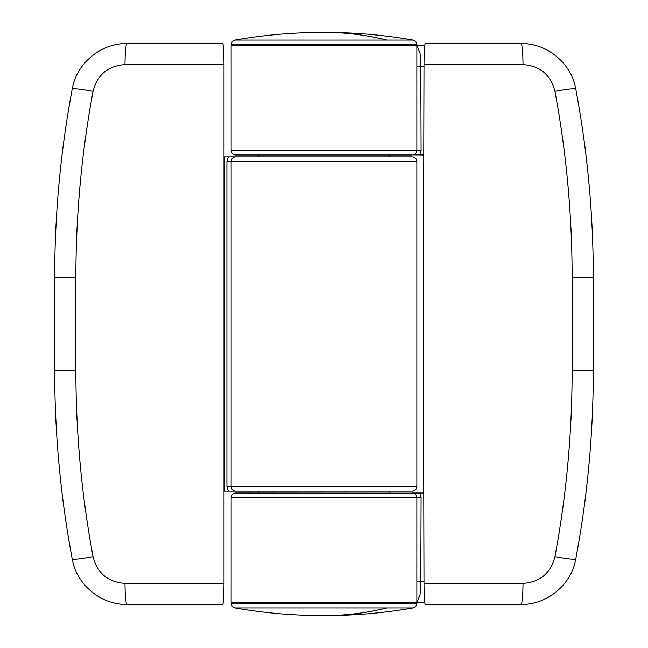 <?xml version="1.0" encoding="UTF-8"?>
<svg xmlns="http://www.w3.org/2000/svg" width="648" height="648" viewBox="0 0 648 648"><rect width="100%" height="100%" fill="white"/><g stroke="black" fill="none" stroke-linecap="round" stroke-linejoin="round"><path stroke-width="0.97" d="M258.998 156.84L258.998 154.985L235.775 154.985A4.641 4.641 0 0 1 231.134 150.344L416.867 150.344A4.641 4.641 0 0 1 413.303 154.856L423.638 154.985M413.384 154.84L415.052 154.022M235.775 154.985L412.225 154.985M234.973 607.929C264.149 613.04 293.544 615.592 323.158 615.6L324.591 615.6A510.762 361.163 90 0 0 386.953 607.929L234.973 607.929C232.6 607.322 231.32 605.799 231.134 603.353L416.867 603.353L416.867 602.6L231.134 602.6L231.134 497.656A4.641 4.641 0 0 1 235.775 493.015L245.535 493.015M231.134 603.353L231.134 602.6L416.867 602.6L416.867 497.656A4.641 4.641 0 0 0 413.303 493.144L235.775 493.015M416.867 150.344L416.867 45.401L231.134 45.401L231.134 150.344M423.995 66.469L420.803 66.469L421.095 150.628L420.017 154.985M424.748 45.401L231.134 45.401L231.134 44.647L416.867 44.647L416.867 45.401M423.638 493.015L412.225 493.015M416.867 602.6L424.748 602.6M423.995 581.531L420.803 581.531L420.058 595.131L416.867 602.105M416.867 45.895L420.058 52.861L420.803 66.469A4.641 0.429 -0.4 0 1 416.867 66.226M416.867 150.36L421.095 150.628M415.805 494.708L415.425 494.303M415.052 493.979L413.529 493.201M420.017 493.015L421.095 497.372L420.803 581.531A4.641 0.429 -179.6 0 0 416.867 581.774M416.867 497.64L421.095 497.372M416.867 486.518A4.641 4.641 0 0 1 412.225 491.16L235.775 491.16A4.641 4.641 0 0 1 231.134 486.518L226.897 486.243L226.897 161.757L231.134 161.49A4.641 4.641 0 0 1 235.775 156.84L412.225 156.84A4.641 4.641 0 0 1 416.867 161.482L231.134 161.482L231.134 486.518L416.867 486.518L416.867 161.482M226.897 161.757L228.307 156.84L224.37 156.84L224.37 491.16L235.775 491.16M228.307 491.16L226.897 486.243M228.307 156.84L235.775 156.84M424.003 64.598L423.363 324L424.003 583.403C424.132 596.265 424.537 603.28 425.226 604.454L520.992 604.454A23.215 2.025 -90 0 0 523.009 583.403C540.035 582.163 550.679 573.253 554.947 556.673C566.376 495.307 572.103 433.358 572.119 370.826L572.119 277.174C572.103 214.642 566.376 152.693 554.947 91.328C550.687 74.747 540.035 65.845 523.009 64.598A23.215 2.025 -90 0 0 520.992 43.546L425.226 43.546C424.537 44.72 424.132 51.735 424.003 64.598L523.009 64.598M554.947 556.673A23.215 1.539 10.6 0 0 575.756 559.022C587.452 496.773 593.309 433.909 593.309 370.429L593.309 277.571C593.309 214.091 587.452 151.227 575.756 88.978C571.447 63.302 547.025 43.027 520.992 43.546M520.992 604.454C546.977 604.965 571.439 584.747 575.756 559.022M554.947 91.328A23.215 1.539 -10.6 0 1 575.756 88.978M223.997 583.403L223.997 64.598C223.868 51.735 223.463 44.72 222.774 43.546L127.008 43.546A23.215 2.025 90 0 0 124.991 64.598C107.965 65.837 97.322 74.747 93.053 91.328C81.624 152.693 75.897 214.642 75.881 277.174L75.881 370.826C75.897 433.358 81.624 495.307 93.053 556.673C97.313 573.253 107.965 582.155 124.991 583.403A23.215 2.025 90 0 0 127.008 604.454L222.774 604.454C223.463 603.28 223.868 596.265 223.997 583.403L124.991 583.403M93.053 91.328A23.215 1.539 -169.4 0 0 72.244 88.978C60.548 151.227 54.691 214.091 54.691 277.571L54.691 370.429C54.691 433.909 60.548 496.773 72.244 559.022C76.553 584.699 100.975 604.973 127.008 604.454M127.008 43.546C101.023 43.035 76.561 63.253 72.244 88.978M93.053 556.673A23.215 1.539 169.4 0 1 72.244 559.022M389.002 156.84L389.002 154.985M323.158 615.6L323.409 615.6A510.762 361.163 -90 0 0 324 615.6A510.762 361.163 90 0 0 324.591 615.6L324.842 615.6C354.456 615.592 383.851 613.04 413.027 607.929C415.4 607.322 416.68 605.799 416.867 603.353M416.867 44.647C416.68 42.201 415.4 40.678 413.027 40.071L386.953 40.071A510.762 361.163 -90 0 0 324.591 32.4A510.762 361.163 -90 0 0 324 32.4A510.762 361.163 90 0 0 323.409 32.4L323.158 32.4C293.544 32.408 264.149 34.96 234.973 40.071C232.6 40.678 231.32 42.201 231.134 44.647M231.134 497.656L416.867 497.656M424.003 583.403L523.009 583.403M572.119 370.826L593.309 370.429M593.309 277.571L572.119 277.174M223.997 64.598L124.991 64.598M75.881 277.174L54.691 277.571M54.691 370.429L75.881 370.826M386.953 607.929L413.027 607.929M386.953 40.071L234.973 40.071M231.134 161.482L231.134 167.37M231.134 480.622L231.134 486.518M235.224 156.873L235.629 156.84M389.002 491.16L389.002 493.015M258.998 491.16L258.998 493.015M413.027 40.071C383.851 34.96 354.456 32.408 324.842 32.4L323.158 32.4"/></g></svg>
